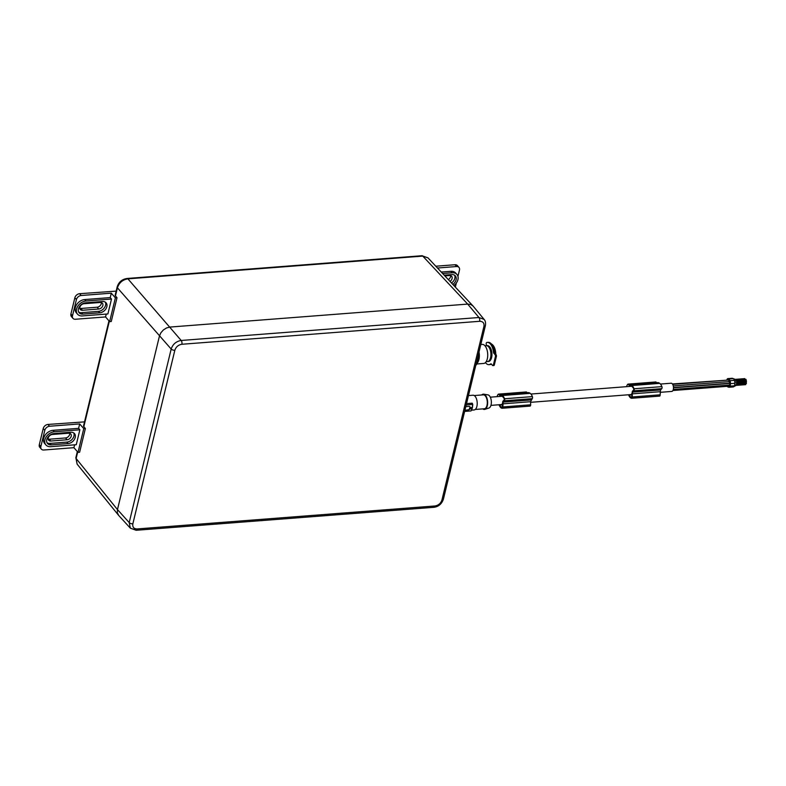 <?xml version="1.0" encoding="UTF-8"?>
<svg xmlns="http://www.w3.org/2000/svg" width="786" height="786" viewBox="0 0 786 786"><rect width="100%" height="100%" fill="white"/><g stroke="black" fill="none" stroke-linecap="round" stroke-linejoin="round"><path stroke-width="1.18" d="M52.387 434.471A3.842 2.79 138.9 0 0 48.251 437.999A3.842 2.79 138.9 0 0 48.693 440.268A3.842 2.79 138.9 0 0 50.795 441.015L67.095 439.757A3.842 2.79 138.9 0 0 70.671 437.488A3.842 2.79 138.9 0 0 70.779 433.96A3.842 2.79 138.9 0 0 68.677 433.214L52.387 434.471M46.777 439.659A6.622 4.814 -41.1 0 1 53.9 433.577L70.838 432.271A6.622 4.814 -41.1 0 1 74.464 433.558A6.622 4.814 -41.1 0 1 74.277 439.629A6.622 4.814 -41.1 0 1 68.107 443.559L51.169 444.866A6.622 4.814 -41.1 0 1 47.533 443.569A6.622 4.814 -41.1 0 1 46.777 439.659M84.014 303.72A3.842 2.79 138.9 0 0 79.887 307.257A3.842 2.79 138.9 0 0 80.319 309.517A3.842 2.79 138.9 0 0 82.432 310.274L98.722 309.016A3.842 2.79 138.9 0 0 102.308 306.736A3.842 2.79 138.9 0 0 102.416 303.219A3.842 2.79 138.9 0 0 100.303 302.463L84.014 303.72M78.413 308.918A6.622 4.814 -41.1 0 1 85.527 302.826L102.465 301.519A6.622 4.814 -41.1 0 1 106.09 302.816A6.622 4.814 -41.1 0 1 105.913 308.878A6.622 4.814 -41.1 0 1 99.734 312.808L82.795 314.115A6.622 4.814 -41.1 0 1 79.17 312.818A6.622 4.814 -41.1 0 1 78.413 308.918M450.594 275.621A3.842 2.79 -41.1 0 1 450.525 276.741A3.842 2.79 -41.1 0 1 448.334 279.61M449.975 281.368A3.842 2.79 138.9 0 0 452.097 278.539A3.842 2.79 138.9 0 0 451.655 276.269A3.842 2.79 138.9 0 0 449.553 275.522L444.847 275.886M451.488 282.989A6.622 4.814 138.9 0 0 454.829 278.332A6.622 4.814 138.9 0 0 454.613 275.238M444.169 275.159L451.714 274.579A6.622 4.814 -41.1 0 1 455.34 275.876A6.622 4.814 -41.1 0 1 456.096 279.777A6.622 4.814 -41.1 0 1 452.815 284.394M442.616 273.499L452.147 272.762A8.744 6.357 -41.1 0 1 456.941 274.481A8.744 6.357 -41.1 0 1 457.943 279.639A8.744 6.357 -41.1 0 1 453.876 285.534M456.941 274.481L455.684 273.027A8.744 6.357 138.9 0 0 450.889 271.317L441.26 272.054M82.353 315.923A8.744 6.357 -41.1 0 1 77.568 314.213A8.744 6.357 -41.1 0 1 76.566 309.055A8.744 6.357 -41.1 0 1 85.969 301.009L111.494 299.044L107.888 313.958L82.353 315.923M115.355 294.799A2.79 1.336 13.6 0 0 115.198 295.094A2.79 1.336 13.6 0 0 115.463 295.909L117.006 297.747L115.395 297.874L111.307 293.168L110.237 297.589L84.701 299.564A8.744 6.357 138.9 0 0 75.309 307.611A8.744 6.357 138.9 0 0 76.301 312.769L77.568 314.213M50.726 446.674A8.744 6.357 -41.1 0 1 45.932 444.964A8.744 6.357 -41.1 0 1 44.94 439.806A8.744 6.357 -41.1 0 1 54.332 431.76L79.867 429.795L76.262 444.709L50.726 446.674M83.719 425.55A2.79 1.336 13.6 0 0 83.562 425.845A2.79 1.336 13.6 0 0 83.837 426.66L85.369 428.498L83.768 428.616L79.671 423.919L78.6 428.341L53.075 430.315A8.744 6.357 138.9 0 0 43.672 438.352A8.744 6.357 138.9 0 0 44.674 443.51L45.932 444.964M485.453 362.592A11.151 5.482 -94.4 0 0 488.971 364.655A11.151 5.482 -94.4 0 0 490.7 363.918A1.395 0.688 85.6 0 1 490.916 363.83A1.395 0.688 85.6 0 1 491.309 364.026L492.488 365.382A1.395 0.688 -94.4 0 0 492.881 365.588A1.395 0.688 -94.4 0 0 493.402 364.92L495.416 356.598A1.395 0.688 -94.4 0 0 495.072 354.683L493.893 353.327A1.395 0.688 85.6 0 1 493.51 352.295A11.151 5.482 -94.4 0 0 487.261 342.411A11.151 5.482 -94.4 0 0 486.711 342.509A1.395 0.688 -94.4 0 0 486.259 343.168A1.395 0.688 -94.4 0 0 486.249 344.278L486.524 345.634A1.395 0.688 -94.4 0 0 486.534 345.693M476.807 363.987L483.724 363.446A9.55 4.696 -94.4 0 0 484.952 363.004A9.55 4.696 -94.4 0 0 487.723 355.547A9.55 4.696 -94.4 0 0 487.418 351.597A9.55 4.696 -94.4 0 0 482.26 344.406L480.816 344.514M486.2 361.648L487.575 361.54A7.948 3.91 -94.4 0 0 488.597 361.177A7.948 3.91 -94.4 0 0 489.668 359.988A7.948 3.91 -94.4 0 0 488.666 346.911A7.948 3.91 -94.4 0 0 486.357 345.693L484.982 345.801M487.821 361.511A7.948 3.91 -94.4 0 0 488.067 361.511A7.948 3.91 -94.4 0 0 489.089 361.138A7.948 3.91 -94.4 0 0 491.23 352.216A7.948 3.91 -94.4 0 0 486.839 345.663A7.948 3.91 -94.4 0 0 486.603 345.693M488.312 361.472A7.948 3.91 -94.4 0 0 488.558 361.472A7.948 3.91 -94.4 0 0 489.58 361.098A7.948 3.91 -94.4 0 0 490.651 359.909A7.948 3.91 -94.4 0 0 489.639 346.832A7.948 3.91 -94.4 0 0 487.34 345.624A7.948 3.91 -94.4 0 0 487.084 345.653M486.406 345.064A9.619 4.726 -94.4 0 0 485.935 345.732M746.297 382.448L746.376 383.539M736.718 381.298L736.806 382.409L746.248 381.426M746.199 380.817L746.494 381.662M732.847 378.734A1.886 0.924 85.6 0 1 733.132 378.616A1.886 0.924 85.6 0 1 733.338 378.656A1.886 0.924 85.6 0 1 734.144 380.051A1.886 0.924 85.6 0 1 734.193 380.365A1.886 0.924 85.6 0 1 734.753 383.047A1.886 0.924 85.6 0 1 734.674 383.303L730.273 383.647A1.886 0.924 85.6 0 1 729.772 386.123A1.886 0.924 85.6 0 1 729.614 386.172A1.886 0.924 85.6 0 1 728.877 387.262A1.886 0.924 85.6 0 1 728.337 386.997A1.886 0.924 85.6 0 1 728.209 386.81A1.886 0.924 85.6 0 1 727.924 386.918A1.886 0.924 85.6 0 1 727.178 386.329M735.46 382.802L734.674 383.303A1.886 0.924 85.6 0 1 734.193 385.769A1.886 0.924 85.6 0 1 734.173 385.779A1.886 0.924 85.6 0 1 734.016 385.828A1.886 0.924 85.6 0 1 733.485 386.859A1.886 0.924 85.6 0 1 733.279 386.928L728.877 387.262M745.776 383.597L745.56 384.56M744.421 380.198L744.352 380.709M744.293 381.829L744.293 382.595M673.307 389.443L729.624 385.061A1.886 0.924 85.6 0 1 729.614 386.172L734.016 385.828M735.224 381.387L734.193 380.365L729.791 380.699A1.886 0.924 85.6 0 1 730.351 383.391A1.886 0.924 85.6 0 1 730.273 383.647A1.886 0.924 85.6 0 1 729.84 384.226L729.379 383.48L673.484 387.793M726.893 379.756A1.886 0.924 85.6 0 1 727.03 379.717A1.886 0.924 85.6 0 1 727.777 378.616A1.886 0.924 85.6 0 1 728.308 378.891A1.886 0.924 85.6 0 1 728.445 379.078A1.886 0.924 85.6 0 1 728.73 378.96A1.886 0.924 85.6 0 1 729.752 380.395A1.886 0.924 85.6 0 1 729.791 380.699A1.886 0.924 85.6 0 1 729.722 381.79L729.143 381.967M727.777 378.616L732.179 378.282A1.886 0.924 85.6 0 1 732.395 378.312A1.886 0.924 85.6 0 1 732.709 378.547A1.886 0.924 85.6 0 1 732.788 378.646M735.873 382.861L736.865 382.389M736.394 380.139L736.177 380.827L745.855 380.08L746.081 379.392L736.394 380.139M729.005 381.632L728.789 380.021M736.089 379.717L733.338 378.656M728.239 380.07L672.403 383.961M673.484 387.547L729.565 383.224L729.722 381.79M117.006 297.747L111.258 321.503L109.647 321.631L105.56 316.935L106.248 314.086M85.369 428.498L79.622 452.255L78.02 452.382L73.923 447.676L74.611 444.837M137.177 528.939L434.933 505.978C438.46 505.378 440.799 503.374 441.948 499.965L483.93 326.426C484.412 323.066 482.968 321.356 479.607 321.297L181.861 344.268C178.334 344.867 175.995 346.872 174.836 350.271L132.854 523.81C132.372 527.17 133.816 528.88 137.177 528.939A2.79 1.375 85.6 0 1 136.135 530.275L130.338 528.163L118.666 515.429L117.34 512.708L117.468 509.574L159.45 336.035L160.865 332.802L163.36 329.963L166.544 327.949L169.933 327.064L467.69 304.094L470.775 304.477L473.093 306.068L484.137 319.421L478.949 317.505L181.193 340.466C176.162 341.32 172.822 344.18 171.181 349.043L129.199 522.582L130.338 528.163L135.369 529.902M174.836 350.271A2.79 1.336 -166.4 0 1 171.181 349.043L117.419 287.814C119.138 282.714 122.626 279.718 127.912 278.843L181.193 340.466A2.79 1.375 -94.4 0 1 181.861 344.268M118.529 515.262L77.116 464.113L76.124 458.513L77.696 452.009M479.607 321.297A2.79 1.375 -94.4 0 0 478.949 317.505L467.69 304.094L422.76 256.098L427.977 257.867L473.093 306.068M427.977 257.867L421.994 255.725A2.79 1.375 -94.4 0 1 422.76 256.098L127.912 278.843A2.79 1.375 85.6 0 0 127.136 278.47L127.136 278.47C122.007 279.236 118.676 282.086 117.153 286.998L117.153 286.998A2.79 1.336 -166.4 0 0 117.419 287.814L115.463 295.909M728.602 386.123L729.103 385.14M729.624 385.061L729.84 384.226M631.04 385.897L629.291 386.034A8.479 4.166 85.6 0 1 629.743 385.798A7.634 3.753 85.6 0 1 630.107 385.739A7.634 3.753 85.6 0 1 631.512 386.162A10.169 5.001 85.6 0 1 631.846 386.407A10.169 5.001 85.6 0 1 633.015 387.685A5.286 2.604 85.6 0 1 633.487 388.255A1.12 0.55 85.6 0 1 633.722 388.893A1.12 0.55 85.6 0 1 633.496 390.121L632.327 391.34A4.117 2.024 -94.4 0 1 632.131 392.725A4.117 2.024 -94.4 0 1 631.757 393.698L631.836 396.665A1.12 0.55 -94.4 0 1 631.374 397.706A1.12 0.55 -94.4 0 1 631.099 397.598A5.689 2.8 85.6 0 1 630.578 396.969L631.836 396.871M497.135 396.655A5.03 2.476 85.6 0 1 498.363 394.189A5.856 2.879 85.6 0 1 498.422 394.15L499.454 395.083A8.921 4.392 85.6 0 1 500.417 394.778A8.921 4.392 85.6 0 1 502.333 395.466A8.921 4.392 85.6 0 1 502.392 395.515A9.147 4.5 85.6 0 1 502.401 395.525A9.147 4.5 85.6 0 1 504.553 398.757A1.395 0.688 85.6 0 1 504.691 399.249A1.395 0.688 85.6 0 1 504.416 400.791L503.187 402.088L502.814 406.952A1.395 0.688 85.6 0 1 502.225 408.248A6.661 3.272 85.6 0 1 499.886 406.48A6.661 3.272 85.6 0 1 499.65 406.057A8.921 4.392 85.6 0 1 499.601 405.969A8.921 4.392 85.6 0 1 498.992 404.761M464.919 410.223L468.446 409.948A0.698 0.501 140.5 0 0 469.203 409.319L470.067 406.981A9.481 4.667 -94.4 0 1 469.93 407.738L470.057 407.885A9.756 4.795 85.6 0 1 469.91 408.484A9.756 4.795 85.6 0 1 469.753 409.054L472.111 408.632A9.344 4.598 -94.4 0 0 472.278 408.062A9.344 4.598 -94.4 0 0 472.376 407.639M474.213 395.555L483.302 394.847A6.976 3.429 85.6 0 1 485.355 395.957A6.976 3.429 85.6 0 1 487.261 403.64A6.976 3.429 85.6 0 1 484.373 408.749L475.284 409.457M626.639 386.663A5.03 2.476 85.6 0 1 627.876 384.197A5.856 2.879 85.6 0 1 627.935 384.167L628.957 385.091A8.921 4.392 85.6 0 1 629.93 384.786L657.764 382.644A8.921 4.392 85.6 0 1 659.68 383.332A8.921 4.392 85.6 0 1 659.739 383.381A9.147 4.5 85.6 0 1 659.749 383.381A9.147 4.5 85.6 0 1 661.9 386.624A1.395 0.688 85.6 0 1 662.038 387.115A1.395 0.688 85.6 0 1 661.763 388.657L660.535 389.954L660.161 394.808A1.395 0.688 85.6 0 1 659.572 396.115A1.395 0.688 85.6 0 1 659.542 396.115L631.767 398.256A1.395 0.688 85.6 0 1 631.708 398.256A6.661 3.272 85.6 0 1 629.399 396.488A6.661 3.272 85.6 0 1 629.164 396.065A8.921 4.392 85.6 0 1 629.114 395.977A8.921 4.392 85.6 0 1 628.505 394.769M629.93 384.786A8.921 4.392 85.6 0 1 631.836 385.474A8.921 4.392 85.6 0 1 631.895 385.523L659.739 383.381M631.895 385.523A9.147 4.5 85.6 0 1 631.915 385.533A9.147 4.5 85.6 0 1 634.066 388.765A1.395 0.688 85.6 0 1 634.204 389.267A1.395 0.688 85.6 0 1 633.919 390.809L632.701 392.096L660.535 389.954M501.527 395.889L499.778 396.026A8.479 4.166 85.6 0 1 500.24 395.79A7.634 3.753 85.6 0 1 500.594 395.731A7.634 3.753 85.6 0 1 502.008 396.154A10.169 5.001 85.6 0 1 502.333 396.399A10.169 5.001 85.6 0 1 503.502 397.667A5.286 2.604 85.6 0 1 503.973 398.247A1.12 0.55 85.6 0 1 504.209 398.875A1.12 0.55 85.6 0 1 503.983 400.113L502.814 401.332A4.117 2.024 -94.4 0 1 502.618 402.717A4.117 2.024 -94.4 0 1 502.244 403.69L502.333 406.657A1.12 0.55 -94.4 0 1 501.861 407.698A1.12 0.55 -94.4 0 1 501.596 407.59A5.689 2.8 85.6 0 1 501.065 406.961L502.323 406.863M468.466 395.574L472.985 395.23A7.388 3.635 85.6 0 1 476.503 398.944A7.388 3.635 85.6 0 1 476.847 406.588A7.388 3.635 85.6 0 1 474.115 409.958L471.482 410.164M466.52 403.611L472.209 403.179L472.72 404.358L466.186 404.996M500.417 394.778L528.261 392.627A8.921 4.392 85.6 0 1 530.167 393.314A8.921 4.392 85.6 0 1 530.226 393.364A9.147 4.5 85.6 0 1 530.236 393.373A9.147 4.5 85.6 0 1 532.397 396.606A1.395 0.688 85.6 0 1 532.525 397.107A1.395 0.688 85.6 0 1 532.25 398.649L530.57 401.705L502.735 403.857M501.065 406.961A10.169 5.001 85.6 0 1 499.975 405.497A10.169 5.001 85.6 0 1 499.7 405.016L502.274 404.819M502.392 395.515L530.226 393.364M660.093 392.332L671.765 391.428A4.117 2.024 -94.4 0 0 673.278 389.551A4.117 2.024 -94.4 0 0 673.091 385.297A4.117 2.024 -94.4 0 0 671.126 383.224L660.427 384.049M482.81 408.877A7.663 3.773 -94.4 0 0 484.874 409.359L488.971 408.013A6.632 3.262 -94.4 0 0 491.348 402.835A6.632 3.262 -94.4 0 0 489.521 395.908A6.632 3.262 -94.4 0 0 487.959 394.877L483.704 394.179A7.663 3.773 -94.4 0 0 481.739 394.975M484.874 409.359A7.663 3.773 -94.4 0 0 487.625 403.375A7.663 3.773 -94.4 0 0 485.512 395.368A7.663 3.773 -94.4 0 0 483.704 394.179M630.578 396.969A10.169 5.001 85.6 0 1 629.478 395.505A10.169 5.001 85.6 0 1 629.213 395.024L631.787 394.827M470.067 406.981L469.556 406.362L470.067 406.981M465.784 406.657L469.556 406.362M469.93 407.738L472.396 407.423A9.275 4.559 -94.4 0 0 472.72 404.436M470.057 407.885L472.258 407.551A9.481 4.667 -94.4 0 0 472.592 404.495L472.72 404.358M472.111 408.632L471.826 408.897A9.756 4.795 -94.4 0 0 471.993 408.327A9.756 4.795 -94.4 0 0 472.131 407.728L472.415 407.462M464.88 410.39L469.399 409.555A9.481 4.667 85.6 0 0 469.625 408.907L469.753 409.054M530.57 401.705L530.648 404.8A1.395 0.688 85.6 0 1 530.069 406.097A1.395 0.688 85.6 0 1 530.039 406.107L502.254 408.248M502.225 408.248A1.395 0.688 85.6 0 1 502.195 408.248L530.069 406.097M503.187 402.088L531.031 399.946M500.24 395.79L500.957 395.741M498.648 394.14L526.374 391.959L527.111 392.715M629.743 385.798L630.47 385.749M628.152 384.148L655.878 381.967L656.624 382.733M660.083 391.713L632.239 393.865L632.317 396.959A1.395 0.688 85.6 0 1 631.738 398.256L659.572 396.115M632.701 392.096L632.239 393.865M464.634 411.412L470.922 410.931A9.481 4.667 -94.4 0 0 471.905 408.887M736.227 384.609L736.04 385.386M736.61 383.195L736.806 384.275L734.193 385.769M475.766 365.392A11.849 5.826 -94.4 0 0 476.66 364.223L477.868 362.228A9.55 4.696 -94.4 0 0 479.008 352.01M490.7 359.831A7.752 3.812 -94.4 0 0 490.759 359.742A7.752 3.812 -94.4 0 0 489.766 346.99A7.752 3.812 -94.4 0 0 489.707 346.911M489.747 359.87A7.663 3.773 -94.4 0 0 489.816 359.752A7.663 3.773 -94.4 0 0 488.843 347.127A7.663 3.773 -94.4 0 0 488.754 347.019M487.733 355.439A8.508 4.185 -94.4 0 0 487.733 355.331A8.508 4.185 -94.4 0 0 487.458 351.814A8.508 4.185 -94.4 0 0 487.438 351.706M476.66 364.223A11.849 5.826 -94.4 0 0 478.438 354.339M493.51 352.295L494.463 352.226A11.151 5.482 -94.4 0 0 488.214 342.342L487.261 342.411M494.463 352.226A1.395 0.688 -94.4 0 0 494.846 353.258L493.893 353.327M495.072 354.683L496.025 354.614L494.846 353.258M496.025 354.614A1.395 0.688 85.6 0 1 496.369 356.53L495.416 356.598M493.402 364.92L494.355 364.842L496.369 356.53M494.355 364.842A1.395 0.688 85.6 0 1 493.834 365.51L492.881 365.588M488.971 364.655L489.924 364.576A11.151 5.482 -94.4 0 0 491.348 364.075M83.768 428.616L78.02 452.382M79.867 429.795L78.6 428.341M79.671 423.919L49.547 426.238A4.431 3.213 138.9 0 0 44.792 430.315L40.862 446.527A4.431 3.213 138.9 0 0 41.373 449.14A4.431 3.213 138.9 0 0 43.8 450.005L73.923 447.676M84.524 421.876L47.975 424.44L49.547 426.238M69.718 433.302A3.842 2.79 -41.1 0 1 65.523 437.959L49.233 439.217A3.842 2.79 -41.1 0 1 48.182 439.128M41.373 449.14L39.801 447.342A4.431 3.213 -41.1 0 1 39.3 444.729L43.22 428.517A4.431 3.213 -41.1 0 1 47.975 424.44M115.395 297.874L109.647 321.631M111.494 299.044L110.237 297.589M111.307 293.168L81.174 295.497A4.431 3.213 138.9 0 0 76.419 299.564L72.499 315.775A4.431 3.213 138.9 0 0 73 318.389A4.431 3.213 138.9 0 0 75.427 319.254L105.56 316.935M116.151 291.134L79.612 293.699L81.174 295.497M101.355 302.561A3.842 2.79 -41.1 0 1 97.159 307.218L80.86 308.476A3.842 2.79 -41.1 0 1 79.818 308.377M73 318.389L71.438 316.591A4.431 3.213 -41.1 0 1 70.927 313.978L74.857 297.766A4.431 3.213 -41.1 0 1 79.612 293.699M455.281 287.037A4.431 3.213 138.9 0 0 455.566 286.232L456.332 283.029M457.943 276.367L459.486 270.011A4.431 3.213 138.9 0 0 458.975 267.407A4.431 3.213 138.9 0 0 456.558 266.533L437.478 268.006M435.798 266.218L454.986 264.735A4.431 3.213 -41.1 0 1 457.413 265.609L458.975 267.407M78.639 312.003A6.622 4.814 138.9 0 0 81.528 312.671L98.476 311.364A6.622 4.814 138.9 0 0 104.273 307.965A6.622 4.814 138.9 0 0 105.363 302.178M47.003 442.754A6.622 4.814 138.9 0 0 49.901 443.412L66.839 442.105A6.622 4.814 138.9 0 0 72.646 438.716A6.622 4.814 138.9 0 0 73.727 432.929M452.147 272.762L450.889 271.317M495.77 354.309A9.393 4.618 -94.4 0 0 492.557 344.799M728.052 379.756A1.886 0.924 85.6 0 1 728.445 379.078M83.837 426.66L109.333 321.268M77.333 451.596L75.859 457.698A2.79 1.336 13.6 0 0 76.124 458.513L117.468 509.574L129.199 522.582A2.79 1.336 -166.4 0 0 132.854 523.81M483.93 326.426A2.79 1.336 13.6 0 0 485.384 325.64C485.827 322.889 485.414 320.816 484.137 319.421M485.384 325.64L443.402 499.179A2.79 1.336 -166.4 0 1 441.948 499.965M434.933 505.978A2.79 1.375 85.6 0 1 433.892 507.304C438.529 506.685 441.703 503.973 443.402 499.179M504.553 398.757L532.397 396.606M634.066 388.765L661.9 386.624M471.05 410.793A9.275 4.559 -94.4 0 0 472.013 408.848M502.814 406.952L530.648 404.8M504.416 400.791L532.25 398.649M502.116 407.551L501.596 407.59M633.919 390.809L661.763 388.657M631.62 397.559L631.099 397.598M632.317 396.959L660.161 394.808M498.737 394.218L526.581 392.067M628.25 384.226L656.084 382.084M728.573 386.221A1.886 0.924 85.6 0 1 728.209 386.81M495.642 354.172A9.619 4.726 -94.4 0 0 491.388 343.963M44.792 430.315L43.22 428.517M39.3 444.729L40.862 446.527M54.332 431.76L53.075 430.315M76.419 299.564L74.857 297.766M70.927 313.978L72.499 315.775M85.969 301.009L84.701 299.564M456.558 266.533L454.986 264.735M99.734 312.808L98.476 311.364M82.795 314.115L81.528 312.671M98.722 309.016L97.159 307.218M82.432 310.274L80.86 308.476M68.107 443.559L66.839 442.105M51.169 444.866L49.901 443.412M67.095 439.757L65.523 437.959M50.795 441.015L49.233 439.217M488.558 361.472L488.067 361.511M736.777 384.285L746.435 383.548M728.73 378.96L733.132 378.616M733.2 378.616L732.395 378.312M746.405 380.552L736.757 381.289L735.048 380.64M672.669 384.354L728.809 380.021M83.562 425.845L108.969 320.845M115.198 295.094L117.153 286.998M75.859 457.698L77.116 464.123M127.136 278.47L421.994 255.725M136.135 530.275L433.892 507.304M672.914 390.514L728.789 386.201M673.268 385.936L729.437 381.593M631.777 394.513L530.589 402.324M502.264 404.505L490.945 405.38M472.425 407.561L472.121 408.74M631.669 386.27L530.914 394.041M502.166 396.262L490.307 397.176M498.53 394.11L526.374 391.959M628.043 384.118L655.878 381.967M472.101 408.651L471.05 410.872M472.406 407.472L472.73 404.397M745.718 384.639L736.069 385.386L733.485 386.859M736.728 383.195L735.971 382.9M736.698 383.175L746.346 382.438M735.224 379.373L744.823 378.626M495.779 354.329L491.348 343.924M487.34 345.624L486.839 345.663"/></g></svg>
